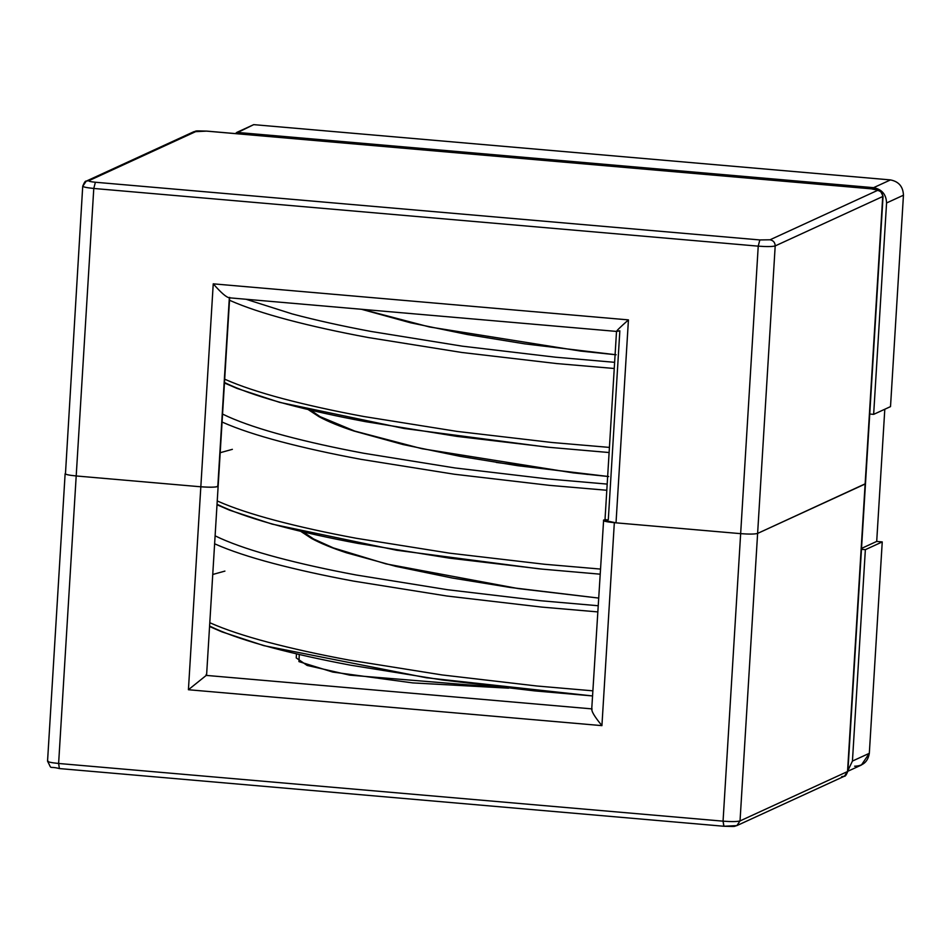 <?xml version="1.0" encoding="UTF-8"?>
<svg xmlns="http://www.w3.org/2000/svg" width="951" height="951" viewBox="0 0 951 951"><rect width="100%" height="100%" fill="white"/><g stroke="black" fill="none" stroke-linecap="round" stroke-linejoin="round"><path stroke-width="1.43" d="M847.888 771.237L861.404 765.032L869.321 753.311L852.441 761.062L847.935 770.536L852.441 761.062L865.362 549.666L852.441 761.062L869.321 753.311L882.243 541.915L865.362 549.666L861.463 549.321L865.362 549.666L882.243 541.915L869.321 753.311C867.918 761.739 863.009 766.03 854.616 766.209M253.703 124.64L890.469 179.917C898.766 181.534 903.093 186.634 903.45 195.217L890.516 406.612L903.45 195.217L886.57 202.967L873.648 414.363L890.516 406.612L873.648 414.363L886.57 202.967C886.213 194.396 881.886 189.297 873.589 187.668L890.469 179.917L253.703 124.64L236.835 132.391L873.589 187.668L236.835 132.391L235.456 133.592L253.703 124.64M884.799 409.251L876.703 541.428L882.243 541.915L876.703 541.428L861.523 548.406L876.703 541.428L884.799 409.251M869.737 414.03L873.648 414.363L869.737 414.03M873.589 187.668C881.886 189.297 886.213 194.396 886.57 202.967L903.45 195.217C903.093 186.634 898.766 181.534 890.469 179.917L873.589 187.668M606.809 490.264L549.286 485.331L454.364 474.24L361.035 459.345C331.198 453.793 304.379 447.885 280.593 441.597C256.877 435.308 237.607 428.901 222.796 422.351L222.07 422.03L222.796 422.351C237.607 428.901 256.877 435.308 280.593 441.597C304.379 447.885 331.198 453.793 361.035 459.345L454.364 474.24L549.286 485.331L606.809 490.264M217.244 500.951L217.969 501.272C232.781 507.822 252.051 514.241 275.766 520.518C299.553 526.806 326.371 532.715 356.209 538.266L449.538 553.161L544.459 564.252L600.295 569.055L544.459 564.252L449.538 553.161L356.209 538.266C326.371 532.715 299.553 526.806 275.766 520.518C252.051 514.241 232.781 507.822 217.969 501.272L217.244 500.951M597.68 611.897L541.832 607.095L446.922 596.015L353.582 581.109C323.744 575.569 296.938 569.649 273.151 563.372C249.424 557.084 230.166 550.665 215.354 544.115L214.629 543.794L215.354 544.115C230.166 550.665 249.424 557.084 273.151 563.372C296.938 569.649 323.744 575.569 353.582 581.109L446.922 596.015L541.832 607.095L597.68 611.897M209.802 622.715L210.528 623.036C225.339 629.586 244.597 636.005 268.325 642.294C292.112 648.57 318.918 654.49 348.755 660.03L442.096 674.937L537.006 686.016L592.842 690.83L537.006 686.016L442.096 674.937L348.755 660.03C318.918 654.49 292.112 648.57 268.325 642.294C244.597 636.005 225.339 629.586 210.528 623.036L209.802 622.715M245.988 299.244L292.242 313.937C315.53 320.142 341.789 325.979 371.021 331.447L462.424 346.188L555.396 357.184L614.631 362.319L555.396 357.184L462.424 346.188L371.021 331.447C341.789 325.979 315.53 320.142 292.242 313.937L245.988 299.244M222.558 414.065L228.192 416.716C242.695 423.171 261.561 429.495 284.789 435.701C308.088 441.906 334.348 447.743 363.567 453.223L454.982 467.951L547.942 478.959L607.178 484.095L547.942 478.959L454.982 467.951L363.567 453.223C334.348 447.743 308.088 441.906 284.789 435.701C261.561 429.495 242.695 423.171 228.192 416.716L222.558 414.065M215.116 535.841L220.739 538.48C235.242 544.935 254.107 551.271 277.347 557.476C300.635 563.67 326.894 569.506 356.126 574.986L447.529 589.727L540.501 600.723L598.048 605.728L540.501 600.723L447.529 589.727L356.126 574.986C326.894 569.506 300.635 563.67 277.347 557.476C254.107 551.271 235.242 544.935 220.739 538.48L215.116 535.841M598.524 598.06L510.152 587.445L452.391 578.042L395.592 566.309L346.663 552.852C332.244 548.133 320.535 543.33 311.559 538.468L300.92 531.466L311.559 538.468C320.535 543.33 332.244 548.133 346.663 552.852L395.592 566.309L452.391 578.042L510.152 587.445L598.524 598.06L518.259 588.574L385.975 563.884L333.29 547.883L313.592 538.955L303.369 532.049M608.688 476.534L517.594 465.681L459.832 456.278L403.034 444.545L354.117 431.076C339.685 426.369 327.988 421.566 319.001 416.693L308.362 409.703L319.001 416.693C327.988 421.566 339.685 426.369 354.117 431.076L403.034 444.545L459.832 456.278L517.594 465.681L608.688 476.534M616.141 354.771L525.047 343.905L467.286 334.502L410.487 322.769L361.439 309.277L410.487 322.769L467.286 334.502L525.047 343.905L616.141 354.771M229.524 300.254L230.249 300.587C245.061 307.125 264.319 313.545 288.046 319.833C311.833 326.122 338.639 332.03 368.477 337.569L461.817 352.476L556.727 363.567L614.251 368.489L556.727 363.567L461.817 352.476L368.477 337.569C338.639 332.03 311.833 326.122 288.046 319.833C264.319 313.545 245.061 307.125 230.249 300.587L229.524 300.254M224.698 379.187L225.423 379.508C240.234 386.047 259.492 392.466 283.22 398.754C307.007 405.043 333.813 410.951 363.651 416.49L456.991 431.397L551.901 442.488L609.425 447.41L551.901 442.488L456.991 431.397L363.651 416.49C333.813 410.951 307.007 405.043 283.22 398.754C259.492 392.466 240.234 386.047 225.423 379.508L224.698 379.187M456.908 436.39L549.88 447.386L609.115 452.521L549.88 447.386L456.908 436.39L365.505 421.65C336.274 416.169 310.014 410.333 286.726 404.139C263.486 397.934 244.621 391.598 230.118 385.143L224.484 382.504M542.427 569.15L449.466 558.154L542.427 569.15L599.986 574.166L539.205 568.864L396.662 550.249L272.164 524.12L229.655 510.212L217.006 504.755M442.013 679.917L534.985 690.925L592.532 695.93L534.985 690.925L442.013 679.917L350.61 665.189C321.379 659.709 295.119 653.872 271.831 647.667C248.591 641.461 229.726 635.137 215.223 628.682L209.589 626.031M212.751 574.475L224.911 571.099M220.192 452.712L232.365 449.336M449.466 558.154L358.051 543.413C328.832 537.945 302.573 532.108 279.273 525.903C256.045 519.698 237.179 513.374 222.677 506.907L217.042 504.268M616.521 331.352L604.955 520.53L616.022 522.836L628.433 319.893L213.238 283.838C221.274 292.979 226.635 297.592 229.346 297.699L217.803 486.555C215.033 487.34 209.375 487.423 200.827 486.793L213.238 283.838L628.433 319.893L616.022 522.836L740.651 533.654L758.232 246.154L93.78 188.464L76.199 475.964L200.827 486.793L76.199 475.964C68.056 475.155 64.478 474.276 65.488 473.325C64.478 474.276 68.056 475.155 76.199 475.964L93.78 188.464C85.638 187.644 82.059 186.765 83.07 185.825L86.232 181.142L88.954 180.666C88.348 181.237 90.488 181.76 95.385 182.247L759.825 239.937L770.013 239.795L877.523 190.402C878.13 189.831 875.978 189.308 871.092 188.821L206.64 131.131L196.465 131.274L88.954 180.666L196.465 131.274L193.742 131.749L206.795 131.107L871.092 188.821C875.978 189.308 878.13 189.831 877.523 190.402C880.84 191.056 882.576 193.089 882.718 196.524L775.196 245.917L757.614 533.416C754.856 534.212 749.198 534.284 740.651 533.654L616.022 522.836C605.169 521.612 602.601 520.554 608.307 519.674L619.85 330.817L616.854 331.34C615.903 331.388 619.767 327.572 628.433 319.893C619.767 327.572 615.903 331.388 616.854 331.34M865.125 484.023L757.614 533.416L865.125 484.023L882.718 196.524L865.481 483.69L757.614 533.416L775.196 245.917C772.438 246.701 766.779 246.784 758.232 246.154L740.651 533.654C749.198 534.284 754.856 534.212 757.614 533.416L865.125 484.023L847.543 771.534L865.125 484.023M86.232 181.142C85.459 180.702 84.294 182.378 82.725 186.158L83.07 185.825C82.059 186.765 85.638 187.644 93.78 188.464L95.385 182.247C90.488 181.76 88.348 181.237 88.954 180.666L86.232 181.142L193.742 131.749C197.701 130.965 192.043 130.667 206.795 131.107L871.235 188.797C882.813 191.805 878.023 186.622 883.063 196.191L847.888 771.202C846.319 774.982 845.154 776.658 844.381 776.218L847.543 771.534L740.033 820.927L847.543 771.534L844.381 776.218L841.659 776.694M217.803 486.555L229.346 297.699C226.635 297.592 221.274 292.979 213.238 283.838L200.827 486.793C209.375 487.423 215.033 487.34 217.803 486.555M95.385 182.247L93.78 188.464L758.232 246.154L759.825 239.937L95.385 182.247M759.825 239.937L758.232 246.154C766.779 246.784 772.438 246.701 775.196 245.917C775.053 242.481 773.329 240.448 770.013 239.795L759.825 239.937M882.718 196.524C882.576 193.089 880.84 191.056 877.523 190.402L770.013 239.795C773.329 240.448 775.053 242.481 775.196 245.917L882.718 196.524M844.381 776.218L736.87 825.611L740.033 820.927C737.263 821.712 731.604 821.795 723.057 821.165L58.617 763.475C50.462 762.654 46.896 761.775 47.895 760.836C46.896 761.775 50.462 762.654 58.617 763.475L76.199 475.964C68.056 475.155 64.478 474.276 65.488 473.325C64.478 474.276 68.056 475.155 76.199 475.964L200.827 486.793L188.417 689.737L601.924 725.637L614.334 522.693C606.191 521.873 602.613 520.993 603.623 520.054L606.013 519.579L603.623 520.054C602.613 520.993 606.191 521.873 614.334 522.693L601.924 725.637L188.417 689.737L200.827 486.793L76.199 475.964L58.617 763.475L723.057 821.165L740.651 533.654L614.334 522.693L740.651 533.654C749.198 534.284 754.856 534.212 757.614 533.416L740.033 820.927L757.614 533.416C754.856 534.212 749.198 534.284 740.651 533.654L723.057 821.165C731.604 821.795 737.263 821.712 740.033 820.927L736.87 825.611L723.818 826.253L723.057 821.165L723.973 826.229M200.827 486.793C212.727 487.53 218.338 487.185 217.684 485.759C218.338 487.185 212.727 487.53 200.827 486.793M296.474 653.943L296.236 657.902L307.125 665.438L349.802 675.151L508.274 688.155M206.129 674.604L206.248 675.4L592.069 708.899L206.248 675.4L206.129 674.604M508.583 688.167L412.663 682.901L332.791 672.072L298.959 661.611L299.268 654.597M588.039 474.49L496.244 462.424M188.417 689.737L206.248 675.4L188.417 689.737M601.924 725.637C594.292 716.317 591.011 710.742 592.069 708.899C591.011 710.742 594.292 716.317 601.924 725.637M591.7 709.565L603.623 520.054M82.725 186.158L65.488 473.325M58.617 763.475L59.378 768.563L58.617 763.475M736.87 825.611C732.912 826.395 738.57 826.681 723.818 826.253L59.378 768.563C47.8 765.555 52.59 770.726 47.55 761.169L47.895 760.836M592.532 695.954L426.417 677.766L263.843 645.646L221.868 631.844L209.565 626.519M609.115 452.545L546.659 447.101L404.116 428.485L279.618 402.356L237.108 388.448L224.46 382.991M310.811 410.285L320.035 416.633L354.687 431.065L421.971 448.717L573.239 472.873L607.653 476.439M362.26 309.348L429.412 326.954L580.692 351.097L615.095 354.675M229.69 297.366L206.593 675.067M616.581 331.423L228.882 297.77M47.55 761.169L65.132 473.669"/></g></svg>
